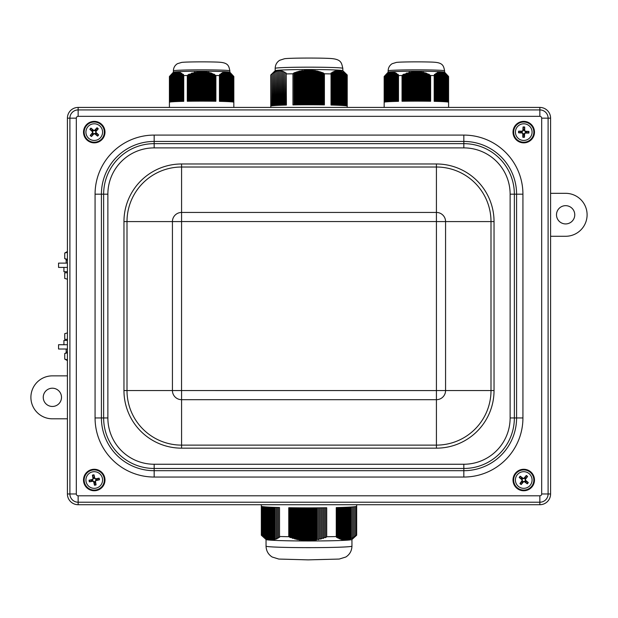 <?xml version="1.0" encoding="UTF-8"?>
<svg xmlns="http://www.w3.org/2000/svg" width="618" height="618" viewBox="0 0 618 618"><rect width="100%" height="100%" fill="white"/><g stroke="black" fill="none" stroke-linecap="round" stroke-linejoin="round"><path stroke-width="0.93" d="M67.408 418.811L52.375 418.811A21.476 21.476 0 0 1 30.9 397.335A21.476 21.476 0 0 1 52.375 375.86L67.408 375.86M61.499 397.335A9.123 9.123 0 0 1 47.81 405.238A9.123 9.123 0 0 1 47.81 389.433A9.123 9.123 0 0 1 61.499 397.335M550.592 193.326L565.625 193.326A21.476 21.476 0 0 1 587.1 214.801A21.476 21.476 0 0 1 565.625 236.277L550.592 236.277M556.501 214.801A9.123 9.123 0 0 1 570.19 206.891A9.123 9.123 0 0 1 570.19 222.704A9.123 9.123 0 0 1 556.501 214.801M67.408 344.72L58.548 344.72L58.548 349.015L67.408 349.015M67.408 267.409L58.548 267.409L58.548 263.113L67.408 263.113M67.408 340.425L63.917 340.425L63.917 344.72L63.917 340.425M63.917 267.409L63.917 271.704L67.408 271.704M67.408 279.22L64.736 278.455L67.408 279.22M64.736 278.455L64.736 272.777L67.408 272.777M64.736 333.674L67.408 332.909L64.736 333.674L64.736 339.352L67.408 339.352M67.408 260.108L66.172 260.108L66.172 263.113M66.172 349.015L66.172 352.021L67.408 352.021M67.408 252.268L64.736 253.032L64.736 258.602L67.408 259.359M67.347 260.108L64.736 258.602M64.736 253.032L67.408 251.518M67.408 360.611L64.736 359.104L67.408 359.861M67.408 352.77L64.736 353.535L64.736 359.104M550.592 493.975A10.738 10.738 0 0 1 539.854 504.713L78.146 504.713A10.738 10.738 0 0 1 67.408 493.975L67.408 118.162A10.738 10.738 0 0 1 78.146 107.424L539.854 107.424A10.738 10.738 0 0 1 550.592 118.162L550.592 493.975L548.104 493.975L548.104 118.162A8.243 8.243 0 0 0 539.854 109.919L78.146 109.919A8.243 8.243 0 0 0 69.896 118.162L69.896 493.975A8.243 8.243 0 0 0 78.146 502.218L539.854 502.218A8.243 8.243 0 0 0 548.104 493.975L541.685 493.975A1.831 1.831 0 0 1 539.854 495.798L539.854 504.713M97.235 469.695A10.738 10.738 0 0 1 101.692 487.749A10.738 10.738 0 0 1 83.824 482.588A10.738 10.738 0 0 1 97.235 469.695M96.3 490.004A10.197 10.197 0 0 1 84.573 476.787A10.197 10.197 0 0 1 101.885 473.249A10.197 10.197 0 0 1 96.3 490.004M104.094 127.826A10.738 10.738 0 0 1 93.048 142.789A10.738 10.738 0 0 1 85.616 125.74A10.738 10.738 0 0 1 104.094 127.826M101.012 124.481A10.197 10.197 0 0 1 97.489 141.792A10.197 10.197 0 0 1 84.257 130.089A10.197 10.197 0 0 1 101.012 124.481M529.062 122.789A10.738 10.738 0 0 1 529.17 141.391A10.738 10.738 0 0 1 513.01 132.182A10.738 10.738 0 0 1 529.062 122.789M523.5 142.318A10.197 10.197 0 0 1 515.041 126.806A10.197 10.197 0 0 1 532.708 127.238A10.197 10.197 0 0 1 523.5 142.318M528.151 470.221A10.738 10.738 0 0 1 530.028 488.722A10.738 10.738 0 0 1 513.064 481.098A10.738 10.738 0 0 1 528.151 470.221M517.428 488.019A10.197 10.197 0 0 1 519.977 470.537A10.197 10.197 0 0 1 533.844 481.484A10.197 10.197 0 0 1 517.428 488.019M521.213 484.551L522.349 482.588A2.935 2.935 0 0 1 521.569 481.97L519.923 483.531A5.199 5.199 0 0 0 521.213 484.551A17.173 1.499 -51.3 0 0 523.469 481.831L524.443 481.716A17.173 1.499 37.9 0 0 527.27 483.84L525.709 482.195A2.935 2.935 0 0 0 526.327 481.414L525.277 480.649L525.091 479.035L527.571 476.493A5.199 5.199 0 0 0 526.289 475.481A17.173 1.499 128.7 0 0 524.025 478.201L523.06 478.309A17.173 1.499 -142.1 0 0 520.232 476.184L521.785 477.83A2.935 2.935 0 0 0 521.175 478.61L522.218 479.375L522.411 480.989L521.569 481.97M526.289 475.481L524.388 478.486L522.774 478.672L521.785 477.83M525.153 477.436A2.935 2.935 0 0 1 525.933 478.054M522.349 482.588L523.114 481.546L524.721 481.352L525.709 482.195M526.327 481.414L528.282 482.55A17.173 1.499 -141.3 0 0 525.563 480.294L525.455 479.321A17.173 1.499 -52.1 0 0 527.571 476.493M521.175 478.61L519.213 477.475A17.173 1.499 38.7 0 0 521.932 479.73L522.048 480.704A17.173 1.499 127.9 0 0 519.923 483.531M530.29 485.176A8.335 8.335 0 0 1 516.007 483.091A8.335 8.335 0 0 1 524.952 471.766A8.335 8.335 0 0 1 530.29 485.176M527.27 483.84A5.199 5.199 0 0 0 528.282 482.55M520.232 476.184A5.199 5.199 0 0 0 519.213 477.475M96.084 484.875L95.319 482.743A2.935 2.935 0 0 1 94.345 482.944L94.477 485.207A5.199 5.199 0 0 0 96.084 484.875A17.173 1.499 -101.2 0 0 95.458 481.399L95.999 480.58A17.173 1.499 -11.9 0 0 99.444 479.792L97.18 479.923A2.935 2.935 0 0 0 96.987 478.942L95.72 479.259L94.369 478.363L94.029 474.825A5.199 5.199 0 0 0 92.414 475.149A17.173 1.499 78.8 0 0 93.04 478.626L92.507 479.444A17.173 1.499 168.1 0 0 89.062 480.24L91.317 480.109A2.935 2.935 0 0 0 91.518 481.082L92.777 480.773L94.137 481.669L94.345 482.944M92.414 475.149L93.496 478.541L92.6 479.892L91.317 480.109M93.187 477.281A2.935 2.935 0 0 1 94.16 477.081M95.319 482.743L95.01 481.484L95.906 480.132L97.18 479.923M96.987 478.942L99.112 478.177A17.173 1.499 168.8 0 0 95.635 478.803L94.817 478.262A17.173 1.499 -101.9 0 0 94.029 474.825M91.518 481.082L89.386 481.847A17.173 1.499 -11.2 0 0 92.87 481.221L93.681 481.762A17.173 1.499 78.1 0 0 94.477 485.207M102.41 478.34A8.335 8.335 0 0 1 91.618 487.919A8.335 8.335 0 0 1 88.722 473.782A8.335 8.335 0 0 1 102.41 478.34M99.444 479.792A5.199 5.199 0 0 0 99.112 478.177M89.062 480.24A5.199 5.199 0 0 0 89.386 481.847M97.034 127.733L95.798 129.626A2.935 2.935 0 0 1 96.539 130.282L98.27 128.822A5.199 5.199 0 0 0 97.034 127.733A17.173 1.499 131.9 0 0 94.631 130.321L93.658 130.383A17.173 1.499 -138.9 0 0 90.954 128.104L92.414 129.834A2.935 2.935 0 0 0 91.758 130.576L92.762 131.395L92.862 133.017L90.236 135.419A5.199 5.199 0 0 0 91.464 136.508A17.173 1.499 -48.1 0 0 93.866 133.921L94.848 133.859A17.173 1.499 41.1 0 0 97.551 136.138L96.084 134.407A2.935 2.935 0 0 0 96.748 133.666L95.744 132.839L95.643 131.225L96.539 130.282M91.464 136.508L93.527 133.612L95.149 133.511L96.084 134.407M92.708 134.616A2.935 2.935 0 0 1 91.958 133.959M95.798 129.626L94.971 130.63L93.349 130.73L92.414 129.834M91.758 130.576L89.865 129.332A17.173 1.499 41.9 0 0 92.453 131.742L92.515 132.715A17.173 1.499 131.1 0 0 90.236 135.419M96.748 133.666L98.641 134.902A17.173 1.499 -138.1 0 0 96.045 132.499L95.991 131.526A17.173 1.499 -48.9 0 0 98.27 128.822M88.011 126.597A8.335 8.335 0 0 1 102.155 129.479A8.335 8.335 0 0 1 92.592 140.286A8.335 8.335 0 0 1 88.011 126.597M90.954 128.104A5.199 5.199 0 0 0 89.865 129.332M97.551 136.138A5.199 5.199 0 0 0 98.641 134.902M524.443 137.273L524.172 135.025A2.935 2.935 0 0 1 523.183 135.002L522.805 137.227A5.199 5.199 0 0 0 524.443 137.273A17.173 1.499 -88.2 0 0 524.612 133.743L525.323 133.063A17.173 1.499 1 0 0 528.861 133.071L526.629 132.692A2.935 2.935 0 0 0 526.652 131.696L525.354 131.711L524.234 130.537L524.697 127.007A5.199 5.199 0 0 0 523.052 126.968A17.173 1.499 91.8 0 0 522.882 130.498L522.171 131.178A17.173 1.499 -179 0 0 518.641 131.171L520.874 131.549A2.935 2.935 0 0 0 520.843 132.546L522.14 132.53L523.261 133.704L523.183 135.002M523.052 126.968L523.346 130.514L522.164 131.634L520.874 131.549M523.322 129.216A2.935 2.935 0 0 1 524.319 129.239M524.172 135.025L524.157 133.727L525.331 132.607L526.629 132.692M526.652 131.696L528.9 131.425A17.173 1.499 -178.2 0 0 525.37 131.255L524.697 130.545A17.173 1.499 -89 0 0 524.697 127.007M520.843 132.546L518.602 132.816A17.173 1.499 1.8 0 0 522.125 132.986L522.805 133.697A17.173 1.499 91 0 0 522.805 137.227M532.075 132.329A8.335 8.335 0 0 1 519.406 139.228A8.335 8.335 0 0 1 519.761 124.805A8.335 8.335 0 0 1 532.075 132.329M528.861 133.071A5.199 5.199 0 0 0 528.9 131.425M518.641 131.171A5.199 5.199 0 0 0 518.602 132.816M448.583 107.424L448.583 76.508A32.213 1.128 180 0 0 448.568 76.477A32.213 1.128 180 0 0 448.521 76.439L444.551 73.04L441.468 71.881L441.468 72.368L440.062 71.827L440.055 72.399L438.919 72.005L438.649 72.731L437.243 72.6L437.243 73.333L436.107 73.233L435.837 74.206L434.431 74.461L434.191 75.574A32.213 1.128 180 0 0 430.638 75.504L425.902 73.024L417.474 71.356L416.609 71.858L414.67 71.387L413.797 71.974L412.399 71.626L410.993 72.391L409.054 72.329L408.181 73.078L406.783 73.032L405.377 74.036L403.438 74.361L402.04 75.504A32.213 1.128 180 0 0 398.494 75.574L398.255 101.337L398.255 74.461L396.856 74.206L396.586 73.233L395.458 73.333L395.188 72.484L394.323 72.824L393.79 72.005L392.654 72.406L392.654 71.827L391.248 72.368L391.248 71.889L388.181 73.048L384.226 76.439A32.213 1.128 180 0 0 384.18 76.477A32.213 1.128 180 0 0 384.164 76.508L384.164 107.424M384.226 76.439L384.226 102.194A32.213 1.128 0 0 1 398.494 101.329L398.494 75.574M402.04 75.504L402.04 101.259A32.213 1.128 0 0 1 430.638 101.259L430.638 75.504M434.191 75.574L434.191 101.329A32.213 1.128 0 0 1 444.249 101.7A32.213 1.128 0 0 1 448.521 102.194L448.521 76.439M388.135 72.206L388.135 70.823A28.243 0.989 180 0 1 402.225 69.973A28.243 0.989 180 0 1 440.812 70.328A28.243 0.989 180 0 1 444.612 70.823L444.612 72.206A28.243 0.989 180 0 0 402.225 71.364A28.243 0.989 180 0 0 388.15 72.182L384.18 76.477M233.836 107.424L233.836 76.508A32.213 1.128 180 0 0 233.82 76.477A32.213 1.128 180 0 0 233.774 76.439L229.803 73.04L226.713 71.881L226.713 72.368L225.307 71.827L225.307 72.399L224.172 72.005L223.901 72.731L222.495 72.6L222.495 73.333L221.36 73.233L221.089 74.206L219.684 74.461L219.444 75.574A32.213 1.128 180 0 0 215.891 75.504L211.155 73.024L202.727 71.356L201.862 71.858L199.923 71.387L199.05 71.974L197.644 71.626L196.246 72.391L194.299 72.329L193.434 73.078L192.028 73.032L190.63 74.036L188.683 74.361L187.293 75.504A32.213 1.128 180 0 0 183.747 75.574L183.507 101.337L183.507 74.461L182.109 74.206L181.839 73.233L180.703 73.333L180.441 72.484L179.575 72.824L179.035 72.005L177.899 72.406L177.907 71.827L176.501 72.368L176.501 71.889L173.434 73.048L169.479 76.439A32.213 1.128 180 0 0 169.432 76.477A32.213 1.128 180 0 0 169.417 76.508L169.417 107.424M169.479 76.439L169.479 102.194A32.213 1.128 -0 0 1 183.747 101.329L183.747 75.574M187.293 75.504L187.293 101.259A32.213 1.128 -0 0 1 215.891 101.259L215.891 75.504M219.444 75.574L219.444 101.329A32.213 1.128 -0 0 1 229.502 101.7A32.213 1.128 -0 0 1 233.774 102.194L233.774 76.439M173.388 72.206L173.388 70.823A28.243 0.989 180 0 1 187.478 69.973A28.243 0.989 180 0 1 226.064 70.328A28.243 0.989 180 0 1 229.865 70.823L229.865 72.206A28.243 0.989 180 0 0 187.478 71.364A28.243 0.989 180 0 0 173.403 72.182L169.432 76.477M347.223 107.424L347.223 75.01A38.223 1.336 180 0 0 347.2 74.963L342.805 70.676A33.82 1.182 180 0 0 291.711 69.703A33.82 1.182 180 0 0 275.195 70.676L270.8 74.963A38.223 1.336 180 0 0 270.777 75.01L270.777 107.424M270.931 74.886L272.229 73.704L272.214 105.763L272.214 73.805L273.496 72.746L273.488 105.632L273.488 72.901L274.763 71.951L274.755 105.531L274.755 72.167L276.037 71.333L276.022 105.454L276.022 71.603L277.304 70.892L277.297 105.384L277.297 71.224L278.579 70.645L278.563 105.323L278.563 71.031L279.846 70.583L279.838 105.269L279.838 71.024L281.12 70.715L281.105 105.214L281.105 71.209L282.387 71.039L282.38 105.168L282.38 71.58L283.654 71.541L283.647 105.13L283.647 72.128L284.929 72.213L284.913 105.091L284.913 72.839L286.196 73.048L286.404 105.052A38.223 1.336 -0 0 0 270.931 106.01L270.931 74.886A38.223 1.336 180 0 0 270.8 74.963M271.966 105.794L272.229 73.704M272.214 73.805L272.476 105.732M273.233 105.655L273.496 72.746M273.488 72.901L273.751 105.608M274.508 105.554L274.763 71.951M274.755 72.159L275.018 105.516M275.775 105.469L276.037 71.333M276.022 71.603L276.285 105.439M277.042 105.392L277.304 70.892M277.297 71.217L277.559 105.369M278.316 105.33L278.579 70.645M278.563 71.024L278.826 105.307M279.583 105.276L279.846 70.583M279.838 71.024L280.101 105.253M280.858 105.222L281.12 70.715M281.105 71.209L281.368 105.207M282.125 105.176L282.387 71.039M282.38 71.58L282.642 105.16M283.392 105.137L283.654 71.541M283.647 72.121L283.909 105.122M284.666 105.099L284.929 72.213M284.913 72.831L285.176 105.083M285.933 105.06L286.196 73.048M286.188 73.727L286.404 73.928A38.223 1.336 180 0 1 292.955 73.797L294.014 72.878L299.745 71.078L309.603 69.996L317.397 71.07L323.129 72.87L324.404 73.789A38.223 1.336 180 0 1 331.024 73.921L331.047 73.017L332.36 72.808L332.646 72.028L333.689 72.097L333.975 71.394L339.012 70.614L343.276 72.074L346.999 74.863A38.223 1.336 180 0 1 347.2 74.963M331.032 105.037L331.032 73.913L331.024 105.037A38.223 1.336 -0 0 1 341.854 105.446A38.223 1.336 -0 0 1 346.999 105.979L346.999 74.863M292.955 73.797L292.955 104.913L292.971 73.789M292.955 104.913A38.223 1.336 -0 0 1 324.404 104.906L324.404 73.789M261.329 504.713L261.329 535.196A47.671 1.661 0 0 0 261.36 535.258L266.08 539.545A42.951 1.499 0 0 0 309 540.982A42.951 1.499 0 0 0 351.92 539.545A42.951 1.499 0 0 0 351.936 539.529L351.951 546.142C351.773 550.87 349.734 554.493 345.841 557.011L339.22 559.058L308.158 559.869L278.78 559.058L272.159 557.011C268.266 554.493 266.227 550.87 266.049 546.142A42.951 1.499 0 0 0 307.826 547.641A42.951 1.499 0 0 0 351.936 546.181A42.951 1.499 0 0 0 351.951 546.142M275.049 539.398L275.018 538.796L276.184 539.182L276.146 538.355L277.304 538.68L277.266 537.815L278.432 538.077L278.394 537.173L279.552 537.382L279.521 536.501A47.671 1.661 0 0 0 288.76 536.702L297.019 539.475L306.999 540.688L314.083 540.294L317.343 539.313L318.54 539.645L319.699 538.803L320.904 539.081L322.063 538.193L323.26 538.409L324.427 537.482L325.624 537.637L326.706 536.741A47.671 1.661 0 0 0 336.262 536.555L336.509 537.281L338.965 538.116L339.267 538.711L340.201 538.641L340.224 539.089L345.447 539.993L351.356 538.602L356.184 535.427A47.671 1.661 0 0 0 356.64 535.258A47.671 1.661 0 0 0 356.671 535.196L356.671 504.713M274.16 507.355L273.905 539.29L274.794 539.468L274.794 507.378M273.921 539.684L273.905 507.347L273.905 539.282M273.032 507.316L272.777 539.499L273.666 539.738L273.666 507.339M271.912 507.262L271.65 539.591L272.546 539.885L272.546 507.293M271.673 539.923L271.65 507.254L271.65 539.584M270.784 507.216L270.529 539.568L271.418 539.923L271.418 507.247M270.553 539.869L270.529 507.2L270.529 539.56M269.657 507.162L269.402 539.429L270.29 539.846L270.29 507.193M269.425 539.699L269.402 507.146L269.402 539.414M268.536 507.1L268.282 539.174L269.17 539.645L269.17 507.139M268.297 539.414L268.282 507.084L268.282 539.166M267.409 507.03L267.154 538.803L268.042 539.329L268.042 507.069M267.177 539.012L267.154 507.015L267.154 538.796M266.288 506.961L266.026 538.324L266.922 538.904L266.922 506.999M266.049 538.494L266.026 506.938L266.026 538.324M265.161 506.876L264.906 537.737L265.794 538.363L265.794 506.922M264.929 537.876L264.906 506.853L264.906 537.737M264.033 506.775L263.778 537.042L264.666 537.722L264.666 506.83M263.801 537.15L263.778 506.745L263.778 537.042M262.913 506.644L262.658 536.254L263.546 536.972L263.546 506.721M262.673 536.331L262.658 506.613L262.658 536.246M261.36 535.258A47.671 1.661 0 0 0 261.499 535.335L262.418 536.13L262.418 506.575M278.394 507.494L278.394 537.173M261.499 535.335L261.499 506.358A47.671 1.661 180 0 0 279.521 507.525L279.521 536.501M317.343 507.857L317.343 539.313M318.54 539.645L318.54 507.849M319.699 507.841L319.699 538.803M320.904 539.081L320.904 507.834M322.063 507.818L322.063 538.193M323.26 538.409L323.26 507.811M324.427 507.795L324.427 537.482M325.624 537.637L325.624 507.78M288.76 536.702L288.76 507.726A47.671 1.661 180 0 0 307.694 507.88A47.671 1.661 180 0 0 326.706 507.764L326.706 536.741M351.325 506.984L351.325 538.286M351.356 538.602L351.356 506.984M352.561 506.899L352.561 537.706M352.592 537.961L352.592 506.891M353.797 506.791L353.797 537.027M353.836 537.22L353.836 506.783M355.033 506.652L355.033 536.239M355.072 536.378L355.072 506.652M336.262 536.555L336.262 507.587A47.671 1.661 180 0 0 356.184 506.459L356.184 535.427M275.018 507.386L275.018 538.796M276.146 507.424L276.146 538.355M277.266 507.463L277.266 537.815M550.592 118.162L541.685 118.162L541.685 493.975M539.854 107.424L539.854 116.331A1.831 1.831 0 0 1 541.685 118.162M78.146 107.424L78.146 116.331L539.854 116.331M95.072 194.183L95.072 417.953A59.096 59.096 0 0 0 154.168 477.042L463.832 477.042A59.096 59.096 0 0 0 522.928 417.953L522.928 194.183A59.096 59.096 0 0 0 463.832 135.087L154.168 135.087A59.096 59.096 0 0 0 95.072 194.183L101.414 194.183A52.746 52.746 0 0 1 154.168 141.437L463.832 141.437A52.746 52.746 0 0 1 516.586 194.183L516.586 417.953A52.746 52.746 0 0 1 463.832 470.7L154.168 470.7A52.746 52.746 0 0 1 101.414 417.953L101.414 194.183L103.639 194.183L103.639 417.953A50.529 50.529 0 0 0 154.168 468.475L463.832 468.475A50.529 50.529 0 0 0 514.361 417.953L514.361 194.183A50.529 50.529 0 0 0 463.832 143.654L154.168 143.654A50.529 50.529 0 0 0 103.639 194.183L107.872 194.183A46.296 46.296 0 0 1 154.168 147.887L463.832 147.887A46.296 46.296 0 0 1 510.128 194.183L510.128 417.953A46.296 46.296 0 0 1 463.832 464.249L154.168 464.249A46.296 46.296 0 0 1 107.872 417.953L107.872 194.183M154.168 135.087L154.168 147.887M67.408 118.162L76.315 118.162A1.831 1.831 0 0 1 78.146 116.331M67.408 493.975L76.315 493.975L76.315 118.162M78.146 504.713L78.146 495.798A1.831 1.831 0 0 1 76.315 493.975M539.854 495.798L78.146 495.798M463.832 135.087L463.832 147.887M522.928 194.183L510.128 194.183M522.928 417.953L510.128 417.953M107.872 417.953L95.072 417.953M154.168 464.249L154.168 477.042M463.832 464.249L463.832 477.042M436.424 163.979L181.576 163.979A57.613 57.613 0 0 0 123.963 221.592L123.963 390.545A57.613 57.613 0 0 0 181.576 448.158L436.424 448.158A57.613 57.613 0 0 0 494.037 390.545L494.037 221.592A57.613 57.613 0 0 0 436.424 163.979L436.424 212.445L181.576 212.445A9.146 9.146 0 0 0 172.43 221.592L172.43 390.545A9.146 9.146 0 0 0 181.576 399.684L436.424 399.684A9.146 9.146 0 0 0 445.57 390.545L445.57 221.592A9.146 9.146 0 0 0 436.424 212.445L436.424 390.576L181.545 390.545L181.576 221.561L436.424 221.561M494.037 221.592L491.001 221.592L491.001 390.545A54.577 54.577 0 0 1 436.424 445.122L181.576 445.122A54.577 54.577 0 0 1 126.999 390.545L126.999 221.592A54.577 54.577 0 0 1 181.576 167.014L436.424 167.014A54.577 54.577 0 0 1 491.001 221.592L436.455 221.592M181.576 163.979L181.576 221.561M494.037 390.545L436.455 390.545M436.424 448.158L436.424 390.576M181.545 221.592L123.963 221.592M181.545 390.545L123.963 390.545M181.576 390.576L181.576 448.158M531.673 486.273A10.097 10.097 0 0 0 530.012 472.09A10.097 10.097 0 0 0 515.821 473.751A10.097 10.097 0 0 0 517.49 487.934A10.097 10.097 0 0 0 531.673 486.273M527.942 482.295A4.766 4.766 0 0 1 526.938 483.562M521.468 484.203A4.766 4.766 0 0 1 520.202 483.199M519.56 477.729A4.766 4.766 0 0 1 520.565 476.463M526.026 475.821A4.766 4.766 0 0 1 527.301 476.826M93.04 478.626L93.496 478.541M94.817 478.262L94.369 478.363M95.635 478.803L95.72 479.259M95.999 480.58L95.906 480.132M92.507 479.444L92.6 479.892M95.458 481.399L95.01 481.484M93.681 481.762L94.137 481.669M92.87 481.221L92.777 480.773M104.148 477.984A10.097 10.097 0 0 0 92.229 470.12A10.097 10.097 0 0 0 84.357 482.04A10.097 10.097 0 0 0 96.277 489.904A10.097 10.097 0 0 0 104.148 477.984M98.695 478.278A4.766 4.766 0 0 1 99.019 479.862M95.983 484.458A4.766 4.766 0 0 1 94.4 484.782M89.811 481.746A4.766 4.766 0 0 1 89.486 480.163M92.515 475.566A4.766 4.766 0 0 1 94.098 475.242M86.69 125.431A10.097 10.097 0 0 0 87.555 139.683A10.097 10.097 0 0 0 101.816 138.811A10.097 10.097 0 0 0 100.943 124.558A10.097 10.097 0 0 0 86.69 125.431M90.197 129.61A4.766 4.766 0 0 1 91.263 128.397M96.763 128.065A4.766 4.766 0 0 1 97.968 129.131M98.308 134.631A4.766 4.766 0 0 1 97.235 135.844M91.742 136.176A4.766 4.766 0 0 1 90.529 135.103M522.882 130.498L523.346 130.514M524.697 130.545L524.234 130.537M525.37 131.255L525.354 131.711M525.323 133.063L525.331 132.607M522.171 131.178L522.164 131.634M524.612 133.743L524.157 133.727M522.805 133.697L523.261 133.704M522.125 132.986L522.14 132.53M533.844 132.368A10.097 10.097 0 0 0 524.002 122.024A10.097 10.097 0 0 0 513.651 131.873A10.097 10.097 0 0 0 523.5 142.217A10.097 10.097 0 0 0 533.844 132.368M528.467 131.425A4.766 4.766 0 0 1 528.429 133.048M524.443 136.841A4.766 4.766 0 0 1 522.828 136.802M519.027 132.808A4.766 4.766 0 0 1 519.066 131.194M523.06 127.401A4.766 4.766 0 0 1 524.674 127.439M387.316 101.777L387.316 73.828M388.181 73.048L388.181 101.723M390.12 101.615L390.12 72.561M390.985 71.935L390.985 101.576M392.917 101.491L392.917 72.445M393.79 72.005L393.79 101.46M395.721 101.398L395.721 73.48M396.586 73.233L396.586 101.375M396.856 74.206L396.856 101.367L396.856 74.206M397.127 101.36L397.127 74.399M397.992 74.245L397.992 101.344M395.458 73.333L395.458 101.406L395.458 73.333M395.188 72.484L395.188 101.414M394.323 101.445L394.323 72.824M394.052 72.731L394.052 101.452L394.052 72.731M392.654 72.406L392.654 101.507L392.654 72.406M392.384 71.819L392.384 101.514M391.518 101.553L391.518 72.352M391.248 72.368L391.248 101.561L391.248 72.368M389.85 72.63L389.85 101.63L389.85 72.63M389.579 72.345L389.579 101.638M388.714 101.684L388.714 73.055M388.452 73.179L388.452 101.707L388.452 73.179M387.046 74.005L387.046 101.8L387.046 74.005M386.783 74.021L386.783 101.823M385.91 101.9L385.91 74.871M385.647 75.095L385.647 101.924L385.647 75.095M385.377 75.242L385.377 101.955M402.55 101.252L402.55 75.249M403.438 74.361L403.438 101.236M403.971 101.228L403.971 74.121M404.836 74.245L404.836 101.213M405.377 101.205L405.377 74.036M406.242 73.218L406.242 101.197M406.783 101.19L406.783 73.032M407.648 73.241L407.648 101.182M408.181 101.174L408.181 73.078M409.054 72.329L409.054 101.167M409.587 101.167L409.587 72.19M410.452 72.499L410.452 101.159M410.993 101.159L410.993 72.391M411.858 71.711L411.858 101.151M412.399 101.151L412.399 71.626M413.264 72.036L413.264 101.143M413.797 101.143L413.797 71.974M414.67 71.387L414.67 101.143M415.203 101.143L415.203 71.356M416.068 71.858L416.068 101.143M416.609 101.143L416.609 71.858M417.474 71.356L417.474 101.143M418.015 101.143L418.015 71.387M418.88 71.974L418.88 101.143M419.413 101.143L419.413 72.036M420.286 71.626L420.286 101.151M420.819 101.151L420.819 71.711M421.685 72.383L421.685 101.159M422.225 101.159L422.225 72.499M423.091 72.19L423.091 101.167M423.631 101.167L423.631 72.329M424.496 73.078L424.496 101.174M425.037 101.182L425.037 73.241M425.902 73.024L425.902 101.19M426.435 101.197L426.435 73.218M384.489 102.101L384.489 76.168M427.308 74.029L427.308 101.205M427.841 101.213L427.841 74.245M428.707 74.121L428.707 101.228M429.247 101.236L429.247 74.361M430.136 75.249L430.136 101.252M434.431 74.461L434.431 75.334M434.701 101.337L434.701 74.245M435.566 74.399L435.566 101.36M435.837 73.403L435.837 74.206M436.107 101.375L436.107 73.233M436.972 73.48L436.972 101.398M437.243 72.6L437.243 73.333M437.513 101.414L437.513 72.476M438.378 72.824L438.378 101.445M438.649 72.074L438.649 72.731M438.919 101.46L438.919 72.005M439.792 72.445L439.792 101.491M440.062 71.827L440.062 101.499L440.055 72.399M440.325 101.514L440.325 71.819M441.198 72.352L441.198 101.545M441.468 71.881L441.468 72.368M441.739 101.568L441.739 71.927M442.604 72.553L442.604 101.615M442.874 72.236L442.874 72.63M443.145 101.638L443.145 72.345M444.01 73.048L444.01 101.684M444.551 101.723L444.551 73.04M445.416 73.828L445.416 101.777M445.957 101.816L445.957 74.013M446.822 74.863L446.822 101.9M447.362 101.955L447.362 75.242M448.251 76.168L448.251 102.101M172.569 101.777L172.569 73.828M173.434 73.048L173.434 101.723M175.365 101.615L175.365 72.561M176.238 71.935L176.238 101.576M178.169 101.491L178.169 72.445M179.035 72.005L179.035 101.46M180.974 101.398L180.974 73.48M181.839 73.233L181.839 101.375M182.109 74.206L182.109 101.367L182.109 74.206M182.372 101.36L182.372 74.399M183.245 74.245L183.245 101.344M180.703 73.333L180.703 101.406L180.703 73.333M180.441 72.484L180.441 101.414M179.575 101.445L179.575 72.824M179.305 72.731L179.305 101.452L179.305 72.731M177.899 72.406L177.899 101.507L177.899 72.406M177.636 71.819L177.636 101.514M176.771 101.553L176.771 72.352M176.501 72.368L176.501 101.561L176.501 72.368M175.103 72.63L175.103 101.63L175.103 72.63M174.832 72.345L174.832 101.638M173.967 101.684L173.967 73.055M173.697 73.179L173.697 101.707L173.697 73.179M172.298 74.005L172.298 101.8L172.298 74.005M172.028 74.021L172.028 101.823M171.163 101.9L171.163 74.871M170.9 75.095L170.9 101.924L170.9 75.095M170.63 75.242L170.63 101.955M187.795 101.252L187.795 75.249M188.683 74.361L188.683 101.236M189.224 101.228L189.224 74.121M190.089 74.245L190.089 101.213M190.63 101.205L190.63 74.036M191.495 73.218L191.495 101.197M192.028 101.19L192.028 73.032M192.901 73.241L192.901 101.182M193.434 101.174L193.434 73.078M194.299 72.329L194.299 101.167M194.84 101.167L194.84 72.19M195.705 72.499L195.705 101.159M196.246 101.159L196.246 72.391M197.111 71.711L197.111 101.151M197.644 101.151L197.644 71.626M198.517 72.036L198.517 101.143M199.05 101.143L199.05 71.974M199.923 71.387L199.923 101.143M200.456 101.143L200.456 71.356M201.321 71.858L201.321 101.143M201.862 101.143L201.862 71.858M202.727 71.356L202.727 101.143M203.268 101.143L203.268 71.387M204.133 71.974L204.133 101.143M204.666 101.143L204.666 72.036M205.539 71.626L205.539 101.151M206.072 101.151L206.072 71.711M206.937 72.383L206.937 101.159M207.478 101.159L207.478 72.499M208.343 72.19L208.343 101.167M208.884 101.167L208.884 72.329M209.749 73.078L209.749 101.174M210.282 101.182L210.282 73.241M211.155 73.024L211.155 101.19M211.688 101.197L211.688 73.218M169.741 102.101L169.741 76.168M212.553 74.029L212.553 101.205M213.094 101.213L213.094 74.245M213.959 74.121L213.959 101.228M214.5 101.236L214.5 74.361M215.388 75.249L215.388 101.252M219.684 74.461L219.684 75.334M219.954 101.337L219.954 74.245M220.819 74.399L220.819 101.36M221.089 73.403L221.089 74.206M221.36 101.375L221.36 73.233M222.225 73.48L222.225 101.398M222.495 72.6L222.495 73.333M222.766 101.414L222.766 72.476M223.631 72.824L223.631 101.445M223.901 72.074L223.901 72.731M224.172 101.46L224.172 72.005M225.037 72.445L225.037 101.491M225.307 71.827L225.307 72.399M225.578 101.514L225.578 71.819M226.443 72.352L226.443 101.545M226.713 71.881L226.713 72.368M226.984 101.568L226.984 71.927M227.857 72.553L227.857 101.615M228.127 72.236L228.127 101.622L228.119 72.63M228.39 101.638L228.39 72.345M229.263 73.048L229.263 101.684M229.803 101.723L229.803 73.04M230.668 73.828L230.668 101.777M231.209 101.816L231.209 74.013M232.074 74.863L232.074 101.9M232.615 101.955L232.615 75.242M233.504 76.168L233.504 102.101M346.729 74.631L346.729 105.91M345.933 105.786L345.933 73.897M345.655 73.681L345.655 105.748L345.647 73.774M345.369 73.581L345.369 105.717M344.605 105.639L344.605 72.909M344.326 72.723L344.326 105.616M344.319 105.616L344.319 72.878M344.041 72.708L344.041 105.593M343.276 105.539L343.276 72.074M342.998 71.927L342.998 105.516L342.99 72.136M342.712 72.005L342.712 105.5M341.947 105.454L341.947 71.418M341.669 71.309L341.669 105.439L341.661 71.572M341.383 71.479L341.383 105.415M340.618 105.377L340.618 70.939M340.34 70.869L340.34 105.361L340.333 71.194M340.054 71.14L340.054 105.346M339.29 105.315L339.29 70.653M339.012 70.614L339.012 105.299L339.004 71M338.726 70.985L338.726 105.292M337.961 105.253L337.961 70.552M337.691 70.56L337.691 105.245M337.675 105.245L337.675 71M337.405 71.024L337.405 105.238M336.632 105.207L336.632 70.645M336.362 70.691L336.362 105.199L336.346 71.178M336.076 71.24L336.076 105.184M335.304 105.16L335.304 70.931M335.033 71.008L335.033 105.153L335.018 71.549M334.747 71.649L334.747 105.145M333.975 105.114L333.975 71.394M333.705 71.51L333.705 105.106M333.689 105.106L333.689 72.097M333.419 72.229L333.419 105.099M332.646 105.083L332.646 72.028M332.376 72.182L332.376 105.075L332.36 72.808M332.09 72.97L332.09 105.068M331.318 105.045L331.318 72.831M331.047 73.017L331.047 105.037M323.917 73.573L323.917 104.898M323.129 104.89L323.129 72.87M322.588 72.669L322.588 104.882M321.824 104.867L321.824 72.777M321.283 72.6L321.283 104.867M271.016 105.979L271.016 74.809M320.533 104.859L320.533 71.958M319.993 71.788L319.993 104.851M319.228 104.844L319.228 71.958M318.687 71.804L318.687 104.836M317.93 104.828L317.93 71.209M317.397 71.07L317.397 104.828M316.625 104.821L316.625 71.302M316.092 71.186L316.092 104.813M315.334 104.813L315.334 70.63M314.794 70.529L314.794 104.805M314.029 104.805L314.029 70.815M313.488 70.738L313.488 104.805M312.739 104.797L312.739 70.228M312.198 70.174L312.198 104.797M311.433 104.797L311.433 70.514M310.893 70.475L310.893 104.797M310.136 104.797L310.136 70.019M309.603 69.996L309.603 104.797M308.83 104.79L308.83 70.398M308.297 70.398L308.297 104.797M307.54 104.797L307.54 70.004M306.999 70.019L306.999 104.797M306.234 104.797L306.234 70.475M305.694 70.514L305.694 104.797M304.937 104.797L304.937 70.174M304.404 70.228L304.404 104.805M303.639 104.805L303.639 70.738M303.098 70.815L303.098 104.813M302.341 104.813L302.341 70.529M301.808 70.63L301.808 104.821M301.036 104.821L301.036 71.186M300.502 71.302L300.502 104.828M299.745 104.836L299.745 71.078M299.205 71.209L299.205 104.836M298.44 104.844L298.44 71.812M297.899 71.958L297.899 104.851M297.142 104.859L297.142 71.796M296.609 71.966L296.609 104.867M295.844 104.875L295.844 72.6M295.304 72.785L295.304 104.882M294.547 104.89L294.547 72.677M294.014 72.878L294.014 104.898M291.711 67.339A33.82 1.182 180 0 0 275.18 68.351C275.304 64.851 276.802 62.163 279.668 60.286L284.543 58.725C289.518 57.961 319.537 57.822 330.506 58.486C341.715 59.212 341.522 63.175 342.82 68.351A33.82 1.182 180 0 0 338.069 67.748A33.82 1.182 180 0 0 291.711 67.339M289.239 536.895L289.239 507.733M289.935 507.749L289.935 537.451M290.468 537.637L290.468 507.757M291.101 507.764L291.101 537.544M291.642 537.722L291.642 507.772M292.291 507.78L292.291 538.224M292.832 538.386L292.832 507.787M293.465 507.795L293.465 538.27M293.998 538.417L293.998 507.803M294.655 507.811L294.655 538.904M295.188 539.043L295.188 507.811M295.821 507.818L295.821 538.888M296.362 539.02L296.362 507.826M297.019 507.834L297.019 539.475M297.552 539.591L297.552 507.834M298.185 507.841L298.185 539.406M298.726 539.514L298.726 507.841M299.375 507.849L299.375 539.947M299.915 540.039L299.915 507.857M300.549 507.857L300.549 539.815M301.082 539.893L301.082 507.865M301.738 507.865L301.738 540.302M302.272 540.371L302.272 507.865M302.905 507.872L302.905 540.117M303.446 540.171L303.446 507.872M304.102 507.872L304.102 540.549M304.635 540.588L304.635 507.88M305.269 507.88L305.269 540.302M305.81 540.325L305.81 507.88M306.458 507.88L306.458 540.673M306.999 540.688L306.999 507.88M307.633 507.88L307.633 540.371M308.166 540.371L308.166 507.88M308.822 507.888L308.822 540.688M309.355 540.673L309.355 507.888M309.997 507.88L309.997 540.325M310.53 540.294L310.53 507.88M311.186 507.88L311.186 540.58M311.719 540.541L311.719 507.88M312.353 507.88L312.353 540.163M312.893 540.109L312.893 507.88M313.542 507.88L313.542 540.356M314.083 540.294L314.083 507.872M314.716 507.872L314.716 539.885M315.25 539.8L315.25 507.872M315.906 507.865L315.906 540.024M316.439 539.931L316.439 507.865M336.493 536.741L336.493 507.579L336.509 537.281M336.795 537.451L336.795 507.571M337.443 507.556L337.443 537.336M337.729 537.49L337.729 507.548L337.745 537.984M338.031 538.131L338.031 507.54M338.679 507.525L338.679 537.984M338.965 538.116L338.965 507.517L338.981 538.587M339.267 538.711L339.267 507.509M339.923 507.486L339.923 538.533M340.201 538.641L340.201 507.478L340.224 539.089M340.503 539.19L340.503 507.471M341.159 507.448L341.159 538.981M341.437 539.066L341.437 507.44L341.46 539.483M341.739 539.56L341.739 507.432M342.395 507.409L342.395 539.313M342.673 539.375L342.673 507.401L342.696 539.769M342.975 539.815L342.975 507.386M343.631 507.363L343.631 539.537M343.909 539.576L343.909 507.355L343.932 539.939M344.211 539.962L344.211 507.339M344.867 507.316L344.867 539.653M345.145 539.661L345.145 507.308L345.168 539.993M345.447 539.993L345.447 507.293M346.103 507.262L346.103 539.645M346.381 539.63L346.381 507.254L346.404 539.931M346.683 539.908L346.683 507.239M347.339 507.208L347.339 539.529M347.617 539.483L347.617 507.193L347.64 539.753M347.919 539.699L347.919 507.185M348.575 507.146L348.575 539.298M348.853 539.228L348.853 507.131L348.876 539.46M349.155 539.383L349.155 507.115M349.811 507.077L349.811 538.942M350.097 538.85L350.097 507.061L350.112 539.05M350.398 538.942L350.398 507.046M272.777 507.301L272.777 539.483L272.777 507.301M261.754 535.543L261.754 506.443M67.347 352.021L64.736 353.535M388.135 70.823C388.251 67.71 389.603 65.33 392.183 63.693L396.455 62.395C402.357 61.7 427.733 61.738 434.153 62.217C443.345 62.804 443.6 66.296 444.612 70.823M444.597 72.182L448.568 76.477M173.388 70.823C173.503 67.71 174.855 65.33 177.428 63.693L181.707 62.395C187.609 61.7 212.978 61.738 219.405 62.217C228.598 62.804 228.853 66.296 229.865 70.823M229.85 72.182L233.82 76.477M275.18 68.351L275.18 70.691M342.82 68.351L342.82 70.691M351.92 539.545L356.64 535.258M266.049 546.142L266.049 539.514"/></g></svg>
